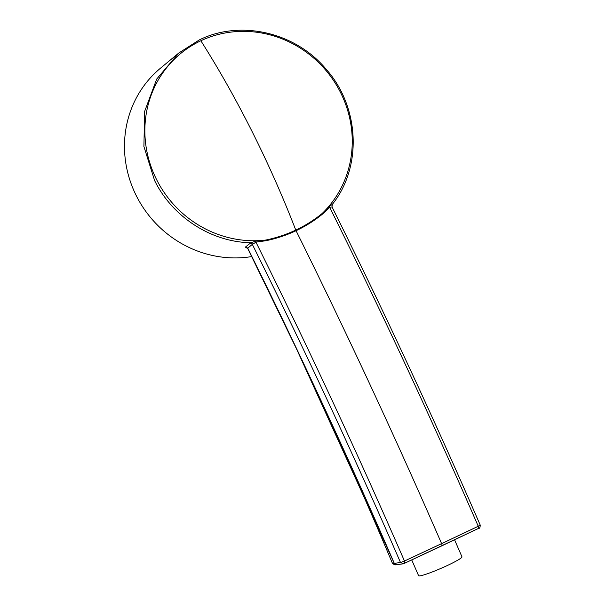 <?xml version="1.0" encoding="UTF-8"?>
<svg xmlns="http://www.w3.org/2000/svg" width="606" height="606" viewBox="0 0 606 606"><rect width="100%" height="100%" fill="white"/><g stroke="black" fill="none" stroke-linecap="round" stroke-linejoin="round"><path stroke-width="0.91" d="M332.285 204.411L332.012 206.888L332.285 204.411L329.066 206.631L322.142 213.501C314.082 220.076 305.295 225.606 295.773 230.091C286.252 234.575 276.26 237.885 265.799 240.044L255.861 241.105L250.945 242.718L245.703 246.839L245.725 247.377L247.733 248.505M454.576 539.81L461.977 556.838A23.649 2.204 156.5 0 1 447.766 565.307A23.649 2.204 156.5 0 1 418.594 575.7L411.739 559.936M199.616 39.776L178.815 52.995L160.507 68.175A108.451 102.967 50.3 0 0 136.274 195.677A108.451 102.967 50.3 0 0 251.725 256.573M332.255 204.457C362.509 166.885 359.638 106.603 325.892 68.932C295.137 32.179 240.324 19.559 199.366 39.89L178.815 52.995L156.712 79.045L144.637 111.39L143.902 146.493L154.583 180.497C172.384 217.009 211.441 242.226 250.945 242.718L252.74 244.21L250.278 243.051M255.861 241.105L255.937 242.15L252.74 244.21M329.066 206.631L329.717 207.396L322.543 214.047L322.142 213.501A106.861 101.452 50.3 0 0 332.126 78.454A106.861 101.452 50.3 0 0 200.859 40.761A346.132 105.58 64.8 0 1 252.649 132.661A346.132 105.58 -115.2 0 1 295.773 230.091A2.31 0.704 -115.2 0 0 296.054 230.712C286.486 235.219 276.442 238.552 265.928 240.711L255.937 242.15C308.204 347.291 357.714 453.591 404.475 561.027L441.615 543.62C395.748 438.229 347.23 333.929 296.054 230.712C305.613 226.212 314.446 220.652 322.543 214.047M478.445 528.493C479.581 528.599 480.179 527.462 480.225 525.091C433.57 417.882 384.166 311.81 332.012 206.888L329.717 207.396C381.985 312.544 431.495 418.837 478.255 526.281L441.615 543.62A2.31 0.704 -115.2 0 1 441.872 545.809L478.445 528.493L478.255 526.281L480.035 525.069M396.529 564.686L396.46 564.694C394.854 565.565 391.544 562.845 392.264 562.913L394.256 563.33L296.561 348.995L247.748 248.165C299.303 352.109 348.155 457.166 394.294 563.322L400.513 562.527C353.859 455.333 304.462 349.283 252.323 244.369L247.748 248.165L245.703 246.839M245.725 247.377L247.695 248.437L296.561 348.995M265.928 240.711L265.799 240.044A106.861 101.452 50.3 0 1 150.265 164.294A106.861 101.452 50.3 0 1 200.571 40.897A106.861 101.452 50.3 0 1 200.859 40.761M403.414 563.694L404.793 563.179L404.475 561.027L400.513 562.527L403.414 563.694L404.74 563.194L478.369 528.515M402.793 563.875L396.582 564.678A2.31 2.189 -97.3 0 1 394.294 563.322L397.188 564.497M441.804 545.824A2.31 0.704 -115.2 0 0 441.872 545.809L404.793 563.179M392.264 562.913C362.009 490.951 329.997 419.413 296.236 348.306"/></g></svg>
